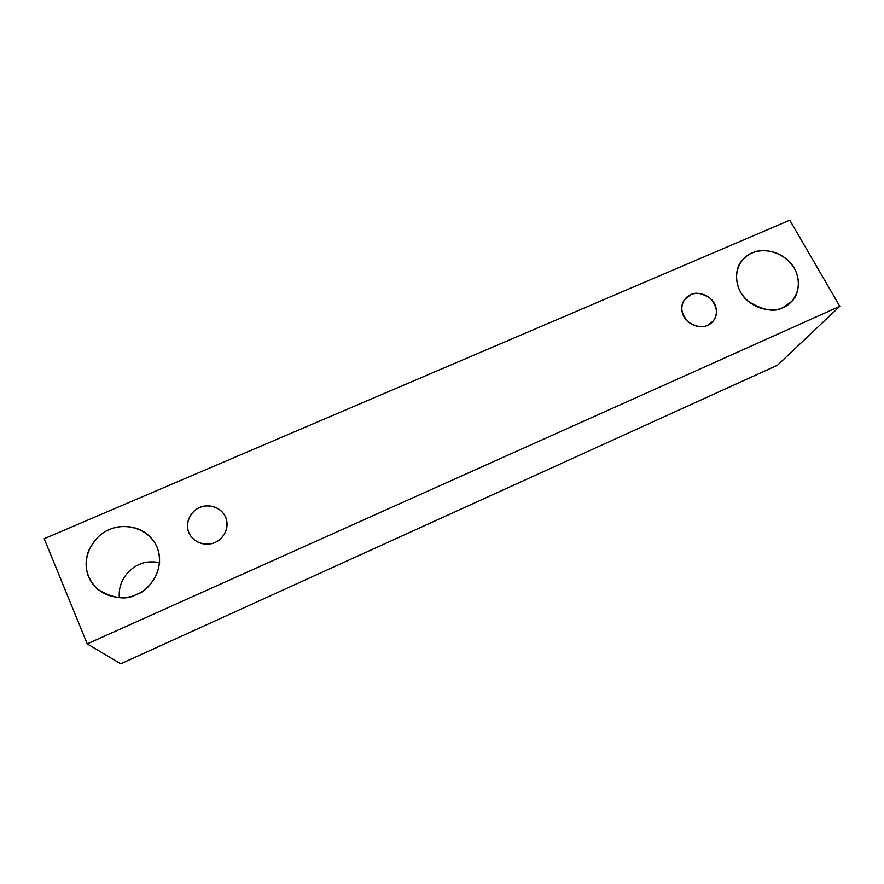 <?xml version="1.0" encoding="UTF-8"?>
<svg xmlns="http://www.w3.org/2000/svg" width="884" height="884" viewBox="0 0 884 884"><rect width="100%" height="100%" fill="white"/><g stroke="black" fill="none" stroke-linecap="round" stroke-linejoin="round"><path stroke-width="1.33" d="M44.2 538.721L789.788 220.193L839.8 306.306L777.478 365.225L839.8 306.306L87.251 643.872L120.732 663.807L777.478 365.225L120.732 663.807L87.251 643.872L44.2 538.721L87.251 643.872L839.8 306.306L789.788 220.193L44.2 538.721M159.628 562.511C151.053 561.196 144.225 561.87 139.153 564.556C131.263 567.55 117.705 579.108 119.351 597.683C117.705 579.108 131.263 567.55 139.153 564.556C144.225 561.87 151.053 561.196 159.628 562.511M783.125 307.455C775.5 312.063 752.527 311.754 740.394 291.952C729.886 271.487 743.444 255.564 752.107 253.001C759.754 248.57 782.229 248.923 794.396 268.349C805.07 288.482 791.898 304.759 783.125 307.455L791.611 301.51C799.887 294.394 802.263 273.93 788.506 260.791C774.848 248.282 759.058 249.664 752.107 253.001C748.571 254.338 745.124 256.979 741.753 260.913C734.096 269.023 734.018 289.422 747.919 301.146C763.113 310.505 774.848 312.604 783.125 307.455M136.7 594.324C126.799 600.103 99.461 600.38 88.533 576.865C79.659 552.511 98.654 532.986 109.406 529.66C119.307 524.124 145.97 523.914 157.009 546.931C166.17 570.832 147.639 590.821 136.7 594.324C148.81 591.617 170.004 564.832 153.573 540.82C140.258 523.074 118.434 525.085 109.406 529.66C101.561 532.201 94.577 539.317 88.488 551.019C83.427 565.274 86.455 578.037 97.583 589.308C113.605 598.766 126.655 600.435 136.7 594.324M215.011 542.4C209.74 545.461 195.11 545.561 188.977 532.953C183.927 519.903 193.894 509.383 199.673 507.593C204.944 504.598 219.387 504.521 225.542 516.974C230.68 529.892 220.845 540.555 215.011 542.4C220.58 540.643 230.448 530.588 225.906 517.836C220.392 504.488 204.845 504.433 199.673 507.593C193.718 509.129 182.844 521.228 189.728 534.466C196.436 545.925 210.027 545.207 215.011 542.4M707.609 325.29C703.288 327.865 690.47 327.721 683.84 316.66C678.127 305.234 685.818 296.228 690.713 294.759C695.045 292.239 707.708 292.394 714.338 303.334C720.117 314.66 712.537 323.776 707.609 325.29L713.222 321.058C718.327 314.616 717.399 307.079 710.438 298.449C702.029 293.112 695.454 291.886 690.713 294.759L684.492 299.709C679.84 306.483 681.111 313.942 688.304 322.074C696.603 327.025 703.034 328.097 707.609 325.29"/></g></svg>
